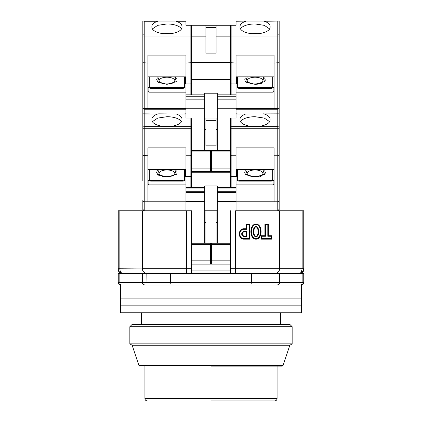 <?xml version="1.0" encoding="UTF-8"?>
<svg xmlns="http://www.w3.org/2000/svg" width="422" height="422" viewBox="0 0 422 422"><rect width="100%" height="100%" fill="white"/><g stroke="black" fill="none" stroke-linecap="round" stroke-linejoin="round"><path stroke-width="0.63" d="M255.98 238.594C261.967 239.021 261.967 224.251 255.98 224.678C249.998 224.251 249.998 239.021 255.98 238.594M255.98 239.158C262.764 239.353 262.764 223.918 255.98 224.114C249.202 223.918 249.202 239.353 255.98 239.158M255.98 236.172C253.221 236.858 253.221 226.414 255.98 227.099C258.744 226.414 258.744 236.858 255.98 236.172L255.98 236.737C252.393 237.053 252.393 226.218 255.98 226.535C259.572 226.218 259.572 237.053 255.98 236.737M147.004 210.768L142.367 210.768L142.367 268.735L147.004 268.735L147.004 210.768L191.757 210.768L186.424 210.768L186.424 268.735L147.004 268.735L147.004 273.372L170.572 273.372L170.572 282.645L171.11 284.966L301.429 284.966L144.688 284.966A2.321 2.321 0 0 1 142.367 282.645L142.884 284.111M280.561 324.386L280.561 312.792M141.439 324.386L141.439 312.792M119.853 210.768L118.255 210.768L118.255 268.735C118.281 271.378 119.827 272.923 122.892 273.372A4.637 3.033 90 0 1 119.853 268.735L119.853 210.768L142.367 210.768M217.261 210.768L205.899 210.768L205.899 243.23M235.576 273.372L235.576 210.768L274.996 210.768L274.996 268.735L230.475 268.735L230.475 273.372M170.572 273.372L299.114 273.372C300.406 273.815 301.413 272.269 302.147 268.735L303.745 268.735L303.745 270.634L303.745 210.768L274.996 210.768M122.485 273.372C120.539 273.282 119.131 272.369 118.255 270.634L118.255 268.735L142.372 268.925M191.525 210.768L191.525 273.372M216.101 210.768L216.101 243.23M211.464 246.242L210.536 246.242M230.475 210.768L230.475 268.735M261.445 235.708L261.445 239.158L271.852 239.158L271.852 235.708L268.376 235.708L268.376 224.114L264.921 224.114L264.921 235.708L261.445 235.708L262.009 236.273L265.491 236.273L264.921 235.708M243.927 239.158L249.592 239.158L249.592 224.114L246.142 224.114L246.142 228.75L243.927 228.75C237.792 228.497 237.792 239.411 243.927 239.158L243.927 238.594L249.027 238.594L249.592 239.158M279.628 268.925L279.633 210.768M170.572 282.65L147.004 282.645L146.814 273.366M191.525 268.735L186.424 268.735L186.424 273.372M204.739 222.362L205.899 222.362M211.464 247.867L210.536 247.867M216.101 222.362L217.261 222.362M271.852 239.158L271.288 238.594L262.009 238.594L261.445 239.158M262.009 238.594L262.009 236.273M265.491 236.273L265.491 224.678L264.921 224.114M265.491 224.678L267.806 224.678L268.376 224.114M267.806 224.678L267.806 236.273L268.376 235.708M267.806 236.273L271.288 236.273L271.852 235.708M271.288 236.273L271.288 238.594M249.592 224.114L249.027 224.678L249.027 238.594M243.927 228.75L243.927 229.32C238.541 229.03 238.541 238.878 243.927 238.594M243.927 229.32L246.706 229.32L246.142 228.75M246.706 229.32L246.706 224.678L246.142 224.114M246.706 224.678L249.027 224.678M278.167 284.803L277.312 284.966A2.321 2.321 0 0 0 279.633 282.645L279.633 273.372L275.186 273.366M299.193 273.372A4.637 4.637 0 0 0 299.393 273.366L299.446 273.361A4.637 4.637 0 0 0 303.745 268.735C302.806 272.137 301.261 273.683 299.108 273.372L299.166 273.372M303.745 270.634C302.875 272.375 301.461 273.287 299.514 273.372L299.108 273.372M279.633 273.372L302.147 273.372L302.147 282.645L251.428 282.645L251.428 273.372M300.628 284.966A2.321 1.519 -90 0 0 302.147 282.645L303.745 282.645L303.745 273.372L302.147 273.372M119.853 273.372L118.255 273.372L118.255 282.645L119.853 282.645L119.853 273.372L142.367 273.372L142.367 282.645L119.853 282.645A2.321 1.519 90 0 0 121.372 284.966M147.004 273.372A4.637 4.637 0 0 1 142.367 268.735A4.637 4.637 0 0 0 147.004 273.372L142.367 273.372M191.525 270.127L230.475 270.127M302.147 210.768L302.147 268.735L279.633 268.735A4.637 4.637 0 0 1 274.996 273.372L274.996 268.735L279.633 268.735A4.637 4.637 0 0 1 274.996 273.372L274.996 284.966M243.927 236.737C240.936 234.88 240.936 233.028 243.927 231.172L246.706 231.172L246.706 236.737L243.927 236.737L243.927 236.172C241.695 234.695 241.695 233.218 243.927 231.736L246.142 231.736L246.706 231.172M246.706 236.737L246.142 236.172L243.927 236.172M246.142 231.736L246.142 236.172M170.572 282.645L251.428 282.645L250.89 284.966L211.844 284.966M143.047 284.286L144.688 284.966L171.11 284.966M190.338 284.966L180.727 284.966M278.794 284.433L277.312 284.966M301.429 284.966A2.321 2.321 0 0 0 303.745 282.645A2.321 2.321 0 0 1 301.429 284.966L301.429 298.876L120.571 298.876L120.571 284.966A2.321 2.321 0 0 1 118.255 282.645A2.321 2.321 0 0 0 120.571 284.966M301.429 305.834L120.571 305.834L120.571 298.876L301.429 298.876L301.429 305.834L120.571 305.834L120.571 312.792L301.429 312.792L301.429 305.834M211 400.9L274.764 400.9L211 400.9M211 366.122L282.212 366.122L211 366.122M283.088 365.484L138.912 365.484L132.165 345.254L129.844 343.861L129.844 326.702L132.165 324.386L289.835 324.386L292.156 326.702L292.156 343.861L289.835 345.254L283.088 365.484L282.212 366.122M277.08 366.122L277.08 398.579L144.92 398.579C145.062 399.982 145.833 400.758 147.236 400.9M144.92 366.122L144.92 398.579M129.844 326.702L292.156 326.702M129.844 343.861L292.156 343.861M132.165 345.254L289.835 345.254M157.87 170.43L157.353 170.921M156.989 171.395L156.625 172.582M156.989 173.774L157.353 174.249M157.87 174.74L159.648 175.784M162.027 176.56L163.145 176.792M166.943 169.971A7.865 3.45 180 0 1 173.875 171.786A7.865 3.45 180 0 1 173.495 175.325C173.289 175.884 171.105 176.354 166.943 176.734C164.031 176.665 161.848 176.196 160.392 175.325A7.865 3.45 180 0 1 160.017 171.786A7.865 3.45 180 0 1 166.943 169.971M176.016 170.43L174.687 169.591L176.412 174.381L166.943 177.108L157.475 174.381L159.205 169.591M164.406 126.489A9.743 4.273 180 0 1 166.943 126.342A9.743 4.273 180 0 1 169.486 126.489M142.831 155.317L142.831 168.568M142.831 115.148L142.831 118.023M142.831 128.747L142.831 155.465L142.831 113.845L144.224 113.987L144.224 128.747L142.831 128.747M142.831 180.764L142.831 155.465L147.932 155.781L147.932 147.848L185.96 147.848L185.96 155.781L190.132 155.781L190.132 128.747L144.224 128.747L144.224 201.178A1.393 0.612 0 0 1 142.831 200.566L142.831 209.375A1.393 0.612 0 0 0 144.224 209.987L144.224 201.959A1.393 1.393 0 0 1 142.831 200.566A1.393 1.393 0 0 0 144.224 201.959L147.932 201.959L147.932 201.178L144.224 201.178L144.224 201.959M191.525 79.531L211 79.531L211 27.594L211 93.209L204.739 93.209L204.739 94.834L185.96 94.834L185.96 96.227L204.739 96.227L204.739 108.744L185.96 108.744L185.96 118.023L191.757 118.023L191.525 128.747L190.132 128.747L190.132 118.023M185.495 169.591L185.495 176.67L185.96 176.67M184.567 169.96L185.495 169.96M150.712 181.143L150.712 180.31L149.325 179.698L149.325 180.532L150.712 181.143L183.174 181.143L184.567 180.532L184.567 169.591M185.96 184.905L148.86 184.905L148.86 180.632L147.932 179.798M158.577 113.845L176.248 113.987C179.983 115.327 181.908 117.063 182.014 119.189L181.987 119.584A15.071 6.604 180 0 1 182.014 119.98A15.071 6.604 180 0 1 166.943 126.584A15.071 6.604 180 0 1 151.873 119.98A15.071 6.604 180 0 1 151.899 119.584L151.873 119.189C151.978 117.068 153.898 115.338 157.643 113.987L142.831 113.845L142.831 35.997L142.831 62.714L147.932 63.036L147.932 55.103L185.96 55.103L185.96 63.036L191.525 62.714L191.525 25.273L185.96 25.273L185.96 21.1L176.248 21.242C179.983 22.582 181.908 24.312 182.014 26.438L181.987 26.834A15.071 6.604 180 0 1 182.014 27.23A15.071 6.604 180 0 1 166.943 33.839A15.071 6.604 180 0 1 151.873 27.23A15.071 6.604 180 0 1 151.899 26.834L151.873 26.438C151.978 24.323 153.898 22.588 157.643 21.242L143.612 21.1L144.224 21.242L144.224 35.997L142.831 35.997L142.831 21.1L175.309 21.1M147.932 155.781L147.932 201.178L185.96 201.178M144.224 210.768A1.393 1.393 0 0 1 142.831 209.375A1.393 1.393 0 0 0 144.224 210.768L144.224 209.987L185.96 209.987M205.899 210.768L204.739 210.768M205.899 118.023L205.899 120.339L211 120.339L211 145.843L211 118.023L204.739 118.023M211.464 155.122L211 155.122L211 145.843L211 210.768L211 155.122L210.536 155.122M184.804 113.845L185.96 113.845M183.174 181.143L183.174 180.31L184.567 179.698M150.712 180.31L183.174 180.31M149.325 179.698L149.325 169.591M148.86 184.905L147.932 184.071M181.529 121.647A15.071 6.604 0 0 0 166.943 116.709L157.728 118.086L152.363 121.647M151.894 120.302L151.899 119.584M181.998 120.302L181.987 119.584M191.525 187.579L191.525 128.747M191.525 155.465L190.132 155.781L190.132 176.702L185.96 176.702L185.96 155.781M185.96 169.591L147.932 169.591M185.96 210.768L185.96 188.972L204.739 188.972L204.739 187.579L185.96 187.579L185.96 188.972M185.96 187.579L185.96 176.702M147.932 201.959L185.96 201.959M204.739 243.23L204.739 188.972M217.261 187.579L217.261 192.59L236.04 192.59L236.04 187.579L217.261 187.579L217.261 185.96L204.739 185.96L204.739 187.579M210.536 260.854L210.536 264.098L191.757 264.098L191.757 260.854L210.536 260.854L210.536 243.23L191.757 243.23L191.757 260.854M191.757 210.768L191.757 243.23M205.899 129.612L204.739 129.612M205.899 120.339L205.899 145.843L216.101 145.843L216.101 118.023M191.525 172.276L230.475 172.276M176.902 171.395L176.538 170.921M204.739 201.494L185.96 201.494M190.132 187.579L190.132 176.702L191.525 176.38M279.169 155.649L279.169 155.317M255.057 169.971A7.865 3.45 180 0 1 261.983 171.786A7.865 3.45 180 0 1 261.608 175.325C261.397 175.884 259.213 176.354 255.057 176.734C252.14 176.665 249.956 176.196 248.505 175.325A7.865 3.45 180 0 1 248.125 171.786A7.865 3.45 180 0 1 255.057 169.971M264.13 170.43L262.795 169.591L264.525 174.381L255.057 177.108L245.588 174.381L247.313 169.591M245.984 170.43L245.462 170.921M245.098 171.395L244.739 172.582M245.098 173.774L245.462 174.249M245.984 174.74L255.057 177.108L258.855 176.792M252.514 126.489A9.743 4.273 180 0 1 255.057 126.342A9.743 4.273 180 0 1 257.594 126.489M236.04 113.987L245.752 113.987C242.017 115.327 240.092 117.063 239.986 119.189L240.012 119.584A15.071 6.604 0 0 0 239.986 119.98A15.071 6.604 0 0 0 255.057 126.584A15.071 6.604 0 0 0 270.127 119.98A15.071 6.604 0 0 0 270.101 119.584L270.106 120.302M270.101 119.584L270.127 119.189C270.022 117.068 268.102 115.338 264.357 113.987L279.169 113.845L279.169 118.023M245.752 113.987L279.169 113.845L279.169 209.375A1.393 1.393 0 0 1 277.776 210.768A1.393 1.393 0 0 0 279.169 209.375A1.393 0.612 0 0 1 277.776 209.987L277.776 210.768M279.169 155.465L277.776 155.781L277.776 201.178A1.393 0.612 0 0 0 279.169 200.566A1.393 1.393 0 0 1 277.776 201.959L277.776 209.987L236.04 209.987M230.243 155.122L230.243 118.023L236.04 118.023L236.04 108.744L217.261 108.744L217.261 150.48M272.675 169.591L272.675 180.532L271.288 181.143L238.826 181.143L237.433 180.532L237.433 179.698L238.826 180.31L271.288 180.31L271.288 181.143M237.433 169.96L236.505 169.96M236.04 176.67L236.505 176.67L236.505 169.591M236.04 184.905L273.139 184.905L273.139 180.632L274.068 179.798M279.169 128.747L277.776 128.747L277.776 155.781L274.068 155.781L274.068 201.959L277.776 201.959L277.776 201.178L236.04 201.178M274.068 155.781L274.068 147.848L236.04 147.848L236.04 155.781L231.868 155.781L230.475 155.465L230.475 155.122M216.101 120.339L211 120.339L211 93.209L211 118.023L217.261 118.023M238.826 181.143L238.826 180.31M272.675 179.698L271.288 180.31M273.139 184.905L274.068 184.071M237.433 169.591L237.433 179.698M236.04 192.59L236.04 210.768M236.04 155.781L236.04 187.579M230.243 210.768L230.243 264.098L211.464 264.098L211.464 260.854L230.243 260.854M217.261 192.59L217.261 243.23M236.04 201.959L274.068 201.959M230.475 118.023L230.475 187.579M274.068 169.591L236.04 169.591M263.423 113.845L264.357 113.987M269.637 121.647L264.277 118.086L255.057 116.709A15.071 6.604 0 0 0 240.471 121.647M240.012 119.584L240.002 120.302M237.196 113.845L236.04 113.845M217.261 129.612L216.101 129.612M259.973 176.56L262.352 175.784M264.13 174.74L264.647 174.249M265.011 173.774L265.375 172.582M265.011 171.395L264.647 170.921M236.04 176.702L231.868 176.702L231.868 187.579M236.04 201.494L217.261 201.494M230.243 243.23L211.464 243.23L211.464 260.854M230.475 176.38L231.868 176.702L231.868 128.747L277.776 128.747L277.776 126.663L231.868 126.663L231.868 118.023M157.87 77.68L157.353 78.17M156.989 78.645L156.625 79.837M156.989 81.024L157.353 81.499M157.87 81.989L159.648 83.034M162.027 83.814L163.145 84.041M166.943 77.221A7.865 3.45 180 0 1 173.875 79.041A7.865 3.45 180 0 1 173.495 82.575C173.289 83.139 171.105 83.609 166.943 83.983C164.031 83.915 161.848 83.445 160.392 82.575A7.865 3.45 180 0 1 160.017 79.041A7.865 3.45 180 0 1 166.943 77.221M176.016 77.68L174.687 76.846L176.412 81.636L166.943 84.358L157.475 81.636L159.205 76.846M164.406 33.744A9.743 4.273 180 0 1 166.943 33.596A9.743 4.273 180 0 1 169.486 33.744M142.831 62.572L142.831 75.823M142.831 88.346L142.831 107.821A1.393 0.612 0 0 0 144.224 108.428L144.224 35.997L190.132 35.997L190.132 25.273M142.831 62.714L144.224 63.036M236.04 21.242L246.691 21.1L236.04 21.1L236.04 25.273L216.101 25.273L216.101 53.098L205.899 53.098L205.899 25.273L211 25.273L191.525 25.273M185.495 76.846L185.495 83.92L185.96 83.92M184.567 77.215L185.495 77.215M150.712 88.393L150.712 87.56L149.325 86.953L149.325 87.787L150.712 88.393L183.174 88.393L184.567 87.787L184.567 76.846M185.96 92.154L148.86 92.154L148.86 87.887L147.932 87.053M147.932 63.036L147.932 108.428L144.224 108.428L144.224 109.208A1.393 1.393 0 0 1 142.831 107.821A1.393 1.393 0 0 0 144.224 109.208L147.932 109.208L147.932 108.428L185.96 108.428M205.899 27.594L211 27.594L211 25.273L216.101 25.273M183.174 88.393L183.174 87.56L184.567 86.953M150.712 87.56L183.174 87.56M149.325 86.953L149.325 76.846M148.86 92.154L147.932 91.321M181.529 28.902A15.071 6.604 0 0 0 166.943 23.959L157.728 25.341L152.363 28.902M151.894 27.551L151.899 26.834M181.998 27.551L181.987 26.834M191.525 94.834L191.525 62.714L190.132 63.036L190.132 35.997L191.525 35.997M185.96 76.846L147.932 76.846M144.224 113.845L144.224 109.208L185.96 109.208M185.96 108.744L185.96 96.227M185.96 94.834L185.96 63.036M204.739 108.744L204.739 150.48M204.739 96.227L204.739 94.834M210.536 168.104L210.536 171.353L191.757 171.353L191.757 168.104L210.536 168.104L210.536 150.48L191.757 150.48L191.757 168.104M191.757 118.023L191.757 150.48M205.899 36.867L191.525 36.867M230.475 62.372L230.475 25.273L230.475 62.714L230.475 62.372L191.525 62.372M176.902 78.645L176.538 78.17M190.132 63.036L190.132 83.952L185.96 83.952M190.132 94.834L190.132 83.952L191.256 83.825M279.169 62.899L279.169 62.572M255.057 77.221A7.865 3.45 180 0 1 261.983 79.041A7.865 3.45 180 0 1 261.608 82.575C261.397 83.139 259.213 83.609 255.057 83.983C252.14 83.915 249.956 83.445 248.505 82.575A7.865 3.45 180 0 1 248.125 79.041A7.865 3.45 180 0 1 255.057 77.221M264.13 77.68L262.795 76.846L264.525 81.636L255.057 84.358L245.588 81.636L247.313 76.846M245.984 77.68L245.462 78.17M245.098 78.645L244.739 79.837M245.098 81.024L245.462 81.499M245.984 81.989L247.761 83.034M252.514 33.744A9.743 4.273 180 0 1 255.057 33.596A9.743 4.273 180 0 1 257.594 33.744M245.752 21.242C242.017 22.582 240.092 24.312 239.986 26.438L240.012 26.834A15.071 6.604 0 0 0 239.986 27.23A15.071 6.604 0 0 0 255.057 33.839A15.071 6.604 0 0 0 270.127 27.23A15.071 6.604 0 0 0 270.101 26.834L270.106 27.551M270.101 26.834L270.127 26.438C270.022 24.323 268.102 22.588 264.357 21.242L279.169 21.1L278.388 21.1L279.169 21.1L279.169 25.273M246.691 21.1L279.169 21.1L279.169 113.845M279.169 35.997L277.776 35.997L277.776 63.036L279.169 62.714L274.068 63.036L274.068 109.208L277.776 109.208L236.04 109.208L274.068 109.208M277.776 63.036L277.776 108.428A1.393 0.612 0 0 0 279.169 107.821A1.393 1.393 0 0 1 277.776 109.208L277.776 113.845M272.675 76.846L272.675 87.787L271.288 88.393L238.826 88.393L237.433 87.787L237.433 86.953L238.826 87.56L271.288 87.56L271.288 88.393M237.433 77.215L236.505 77.215M236.04 83.92L236.505 83.92L236.505 76.846M236.04 92.154L273.139 92.154L273.139 87.887L274.068 87.053M274.068 63.036L274.068 55.103L236.04 55.103L236.04 63.036L230.475 62.714L230.475 94.834M217.261 94.834L217.261 99.84L236.04 99.84L236.04 94.834L217.261 94.834L217.261 93.209L211 93.209L211 79.531L230.475 79.531M216.101 27.594L211 27.594L211 25.273M238.826 88.393L238.826 87.56M272.675 86.953L271.288 87.56M273.139 92.154L274.068 91.321M237.433 76.846L237.433 86.953M236.04 99.84L236.04 108.744M236.04 63.036L236.04 94.834M230.243 118.023L230.243 171.353L211.464 171.353L211.464 168.104L230.243 168.104M217.261 99.84L217.261 108.744M274.068 76.846L236.04 76.846M263.423 21.1L264.357 21.242M269.637 28.902L264.277 25.341L255.057 23.959A15.071 6.604 0 0 0 240.471 28.902M240.012 26.834L240.002 27.551M230.475 36.867L216.101 36.867M255.057 84.358L258.855 84.041M259.973 83.814L262.352 83.034M264.13 81.989L264.647 81.499M265.011 81.024L265.375 79.837M265.011 78.645L264.647 78.17M236.04 83.952L231.868 83.952L231.868 94.834M230.243 150.48L211.464 150.48L211.464 168.104M230.755 83.825L231.868 83.952L231.868 35.997L277.776 35.997L277.776 33.913L231.868 33.913L231.868 25.273M118.339 269.642A4.637 4.637 -90 0 0 118.424 269.99M118.603 270.507A4.637 4.637 -90 0 0 118.941 271.167M118.978 271.219A4.637 4.637 -90 0 0 119.21 271.557M119.611 272.016A4.637 4.637 -90 0 0 120.724 272.834M243.927 231.172L243.927 231.736M142.367 282.645L147.004 282.645L147.004 284.966M142.831 127.913A1.393 1.25 0 0 1 144.224 126.663L190.132 126.663A1.393 1.25 0 0 1 191.525 127.913M157.643 113.987L144.224 113.987M185.96 113.987L176.248 113.987M166.943 126.252L166.943 116.709M204.739 192.59L185.96 192.59M210.536 244.623L191.757 244.623M204.739 191.757L185.96 191.757M279.169 127.913A1.393 1.25 180 0 0 277.776 126.663L277.776 113.987M230.475 127.913A1.393 1.25 0 0 1 231.868 126.663L231.868 128.747L230.475 128.747M255.057 116.709L255.057 126.252M230.243 244.623L211.464 244.623M236.04 191.757L217.261 191.757M217.261 188.972L236.04 188.972M142.831 35.163A1.393 1.25 0 0 1 144.224 33.913L190.132 33.913A1.393 1.25 0 0 1 191.525 35.163M157.643 21.242L144.224 21.242M185.96 21.242L176.248 21.242M166.943 33.507L166.943 23.959M204.739 99.84L185.96 99.84M210.536 151.873L191.757 151.873M204.739 99.006L185.96 99.006M279.169 35.163A1.393 1.25 180 0 0 277.776 33.913L277.776 21.242M236.04 108.428L277.776 108.428L277.776 109.208M230.475 35.163A1.393 1.25 0 0 1 231.868 33.913L231.868 35.997L230.475 35.997M255.057 23.959L255.057 33.507M230.243 151.873L211.464 151.873M236.04 99.006L217.261 99.006M217.261 96.227L236.04 96.227M277.08 398.579C276.938 399.982 276.167 400.758 274.764 400.9M138.912 365.484L139.787 366.122M169.997 126.447L163.894 126.447M248.505 175.325L252.33 176.538M253.87 176.697L255.057 176.734M252.003 126.447L258.106 126.447M169.997 33.702L163.894 33.702M248.505 82.575L252.33 83.788M253.87 83.946L255.057 83.983M252.003 33.702L258.106 33.702"/></g></svg>
